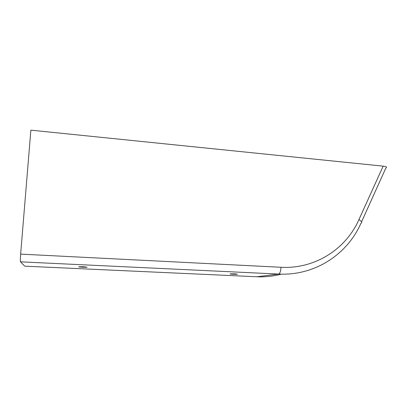 <?xml version="1.0" encoding="UTF-8"?>
<svg xmlns="http://www.w3.org/2000/svg" width="407" height="407" viewBox="0 0 407 407"><rect width="100%" height="100%" fill="white"/><g stroke="black" fill="none" stroke-linecap="round" stroke-linejoin="round"><path stroke-width="0.61" d="M361.564 221.876L385.826 168.071C387.372 167.196 386.482 166.549 383.15 166.142L30.866 130.154L20.64 254.121C20.309 258.547 20.264 261.116 20.508 261.838L24.69 266.168L256.909 276.765C265.308 277.126 273.463 276.251 281.369 274.145M235.068 273.87L237.474 274.232C235.729 274.44 228.363 274.053 230.387 273.86L235.068 273.87M83.12 266.738L87.113 267.19C86.569 267.475 77.915 267.033 78.775 266.758L83.12 266.738M20.508 261.838L278.541 274.053L256.909 276.765M20.64 254.121L280.993 267.277C280.794 271.23 279.975 273.489 278.541 274.053C314.54 275.966 347.156 254.624 360.882 223.387C362.444 222.726 361.808 221.449 358.964 219.556L383.15 166.142M280.993 267.277C314.993 269.2 345.914 249.13 358.964 219.556"/></g></svg>

